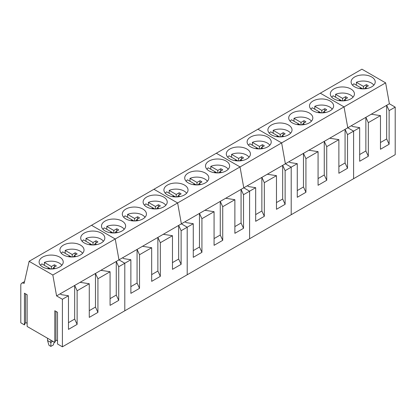 <?xml version="1.0" encoding="UTF-8"?>
<svg xmlns="http://www.w3.org/2000/svg" width="416" height="416" viewBox="0 0 416 416"><rect width="100%" height="100%" fill="white"/><g stroke="black" fill="none" stroke-linecap="round" stroke-linejoin="round"><path stroke-width="0.62" d="M373.818 85.176A11.497 6.635 0 0 0 366.402 81.302A11.497 6.635 0 0 0 356.382 82.316L356.382 85.197M359.627 88.561L360.916 87.818L353.886 83.756L352.518 85.171M367.084 88.494L365.414 87.532L368.326 85.842A6.058 3.494 0 0 0 366.34 84.692L363.412 86.372L356.382 82.316M362.736 88.863L360.916 87.818L360.916 88.748M364.125 88.847L365.414 88.109M363.412 86.372L363.412 88.868M365.414 87.532L365.414 88.748M366.34 84.692L366.34 86.991M353.018 97.183A11.497 6.635 0 0 0 345.602 93.309A11.497 6.635 0 0 0 335.582 94.323L335.582 97.204M338.827 100.573L340.116 99.824L333.086 95.763L331.718 97.183M346.284 100.5L344.614 99.538L347.526 97.848A6.058 3.494 0 0 0 345.54 96.704L342.612 98.384L335.582 94.323M341.936 100.875L340.116 99.824L340.116 100.755M343.325 100.859L344.614 100.116M342.612 98.384L342.612 100.875M344.614 99.538L344.614 100.755M345.54 96.704L345.54 99.003M332.218 109.19A11.497 6.635 0 0 0 324.802 105.321A11.497 6.635 0 0 0 314.782 106.33L314.782 109.216M318.027 112.58L319.316 111.831L312.286 107.775A11.497 6.635 0 0 0 310.918 109.19M325.484 112.512L323.814 111.545L326.726 109.855A6.058 3.494 0 0 0 324.74 108.711L321.812 110.391L314.782 106.33M321.136 112.882L319.316 111.831L319.316 112.767M322.525 112.866L323.814 112.122M321.812 110.391L321.812 112.887M323.814 111.545L323.814 112.767M324.74 108.711L324.74 111.01M311.418 121.202A11.497 6.635 0 0 0 304.002 117.328A11.497 6.635 0 0 0 293.982 118.342L293.982 121.222M297.227 124.592L298.516 123.843L291.486 119.782A11.497 6.635 0 0 0 290.118 121.202M304.684 124.519L303.014 123.557L305.926 121.867A6.058 3.494 0 0 0 303.94 120.718L301.012 122.403L293.982 118.342M300.336 124.894L298.516 123.843L298.516 124.774M301.725 124.873L303.014 124.134M301.012 122.403L301.012 124.894M303.014 123.557L303.014 124.774M303.94 120.718L303.94 123.016M290.618 133.208A11.497 6.635 0 0 0 283.202 129.34A11.497 6.635 0 0 0 273.182 130.348L273.182 133.229M276.427 136.599L277.716 135.85L270.686 131.789A11.497 6.635 0 0 0 269.318 133.208M283.884 136.526L282.214 135.564L285.126 133.874A6.058 3.494 0 0 0 283.14 132.73L280.212 134.41L273.182 130.348M279.536 136.9L277.716 135.85L277.716 136.781M280.925 136.885L282.214 136.141M280.212 134.41L280.212 136.906M282.214 135.564L282.214 136.781M283.14 132.73L283.14 135.028M269.818 145.215A11.497 6.635 0 0 0 262.402 141.346A11.497 6.635 0 0 0 252.382 142.36L252.382 145.241M255.627 148.606L256.916 147.857L249.886 143.801A11.497 6.635 0 0 0 248.518 145.215M263.084 148.538L261.414 147.571L264.326 145.886A6.058 3.494 0 0 0 262.34 144.737L259.412 146.416L252.382 142.36M258.736 148.907L256.916 147.857L256.916 148.793M260.125 148.892L261.414 148.153M259.412 146.416L259.412 148.912M261.414 147.571L261.414 148.793M262.34 144.737L262.34 147.035M249.018 157.227A11.497 6.635 0 0 0 241.602 153.353A11.497 6.635 0 0 0 231.582 154.367L231.582 157.248M234.827 160.618L236.116 159.869L229.086 155.808A11.497 6.635 0 0 0 227.718 157.227M242.284 160.545L240.614 159.583L243.526 157.893A6.058 3.494 0 0 0 241.54 156.749L238.612 158.428L231.582 154.367M237.936 160.919L236.116 159.869L236.116 160.8M239.325 160.898L240.614 160.16M238.612 158.428L238.612 160.919M240.614 159.583L240.614 160.8M241.54 156.749L241.54 159.047M228.218 169.234A11.497 6.635 0 0 0 220.802 165.365A11.497 6.635 0 0 0 210.782 166.374L210.782 169.26M214.027 172.624L215.316 171.876L208.286 167.814A11.497 6.635 0 0 0 206.918 169.234M221.484 172.552L219.814 171.59L222.726 169.9A6.058 3.494 0 0 0 220.74 168.756L217.812 170.435L210.782 166.374M217.136 172.926L215.316 171.876L215.316 172.806M218.525 172.91L219.814 172.167M217.812 170.435L217.812 172.931M219.814 171.59L219.814 172.812M220.74 168.756L220.74 171.054M207.418 181.246A11.497 6.635 0 0 0 200.002 177.372A11.497 6.635 0 0 0 189.982 178.386L189.982 181.267M193.227 184.631L194.516 183.888L187.486 179.826A11.497 6.635 0 0 0 186.118 181.246M200.684 184.564L199.014 183.602L201.926 181.912A6.058 3.494 0 0 0 199.94 180.762L197.012 182.442L189.982 178.386M196.336 184.938L194.516 183.888L194.516 184.818M197.725 184.917L199.014 184.179M197.012 182.442L197.012 184.938M199.014 183.602L199.014 184.818M199.94 180.762L199.94 183.061M186.618 193.253A11.497 6.635 0 0 0 179.202 189.384A11.497 6.635 0 0 0 169.182 190.393L169.182 193.274M172.427 196.643L173.716 195.894L166.686 191.833A11.497 6.635 0 0 0 165.318 193.253M179.884 196.57L178.214 195.608L181.126 193.918A6.058 3.494 0 0 0 179.14 192.774L176.212 194.454L169.182 190.393M175.536 196.945L173.716 195.894L173.716 196.825M176.925 196.929L178.214 196.186M176.212 194.454L176.212 196.945M178.214 195.608L178.214 196.825M179.14 192.774L179.14 195.073M165.818 205.26A11.497 6.635 0 0 0 158.402 201.391A11.497 6.635 0 0 0 148.382 202.4L148.382 205.286M151.627 208.65L152.916 207.901L145.886 203.845A11.497 6.635 0 0 0 144.518 205.26M159.084 208.582L157.414 207.615L160.326 205.925A6.058 3.494 0 0 0 158.34 204.781L155.412 206.461L148.382 202.4M154.736 208.952L152.916 207.901L152.916 208.837M156.125 208.936L157.414 208.192M155.412 206.461L155.412 208.957M157.414 207.615L157.414 208.837M158.34 204.781L158.34 207.08M145.018 217.272A11.497 6.635 0 0 0 137.602 213.398A11.497 6.635 0 0 0 127.582 214.412L127.582 217.292M130.827 220.662L132.116 219.913L125.086 215.852A11.497 6.635 0 0 0 123.718 217.272M138.284 220.589L136.614 219.627L139.526 217.937A6.058 3.494 0 0 0 137.54 216.788L134.612 218.473L127.582 214.412M133.936 220.964L132.116 219.913L132.116 220.844M135.325 220.943L136.614 220.204M134.612 218.473L134.612 220.964M136.614 219.627L136.614 220.844M137.54 216.788L137.54 219.086M124.218 229.278A11.497 6.635 0 0 0 116.802 225.41A11.497 6.635 0 0 0 106.782 226.418L106.782 229.299M110.027 232.669L111.316 231.92L104.286 227.859A11.497 6.635 0 0 0 102.918 229.278M117.484 232.596L115.814 231.634L118.726 229.944A6.058 3.494 0 0 0 116.74 228.8L113.812 230.48L106.782 226.418M113.136 232.97L111.316 231.92L111.316 232.851M114.525 232.955L115.814 232.211M113.812 230.48L113.812 232.976M115.814 231.634L115.814 232.851M116.74 228.8L116.74 231.098M103.418 241.285A11.497 6.635 0 0 0 96.002 237.416A11.497 6.635 0 0 0 85.982 238.43L85.982 241.311M89.227 244.676L90.516 243.927L83.486 239.871A11.497 6.635 0 0 0 82.118 241.285M96.684 244.608L95.014 243.641L97.926 241.956A6.058 3.494 0 0 0 95.94 240.807L93.012 242.486L85.982 238.43M92.336 244.977L90.516 243.927L90.516 244.863M93.725 244.962L95.014 244.223M93.012 242.486L93.012 244.982M95.014 243.641L95.014 244.863M95.94 240.807L95.94 243.105M82.618 253.297A11.497 6.635 0 0 0 75.202 249.423A11.497 6.635 0 0 0 65.182 250.437L65.182 253.318M68.427 256.688L69.716 255.939L62.686 251.878A11.497 6.635 0 0 0 61.318 253.297M75.884 256.615L74.214 255.653L77.126 253.963A6.058 3.494 0 0 0 75.14 252.819L72.212 254.498L65.182 250.437M71.536 256.989L69.716 255.939L69.716 256.87M72.925 256.968L74.214 256.23M72.212 254.498L72.212 256.989M74.214 255.653L74.214 256.87M75.14 252.819L75.14 255.117M61.818 265.304A11.497 6.635 0 0 0 54.402 261.435A11.497 6.635 0 0 0 44.382 262.444L44.382 265.33M47.627 268.694L48.916 267.946L41.886 263.884A11.497 6.635 0 0 0 40.518 265.304M55.084 268.622L53.414 267.66L56.326 265.97A6.058 3.494 0 0 0 54.34 264.826L51.412 266.505L44.382 262.444M50.736 268.996L48.916 267.946L48.916 268.882M52.125 268.98L53.414 268.237M51.412 266.505L51.412 269.001M53.414 267.66L53.414 268.882M54.34 264.826L54.34 267.124M47.528 338.234L47.528 340.517L50.856 342.441L50.856 340.158M47.528 340.517L48.994 345.322L50.856 346.393L50.856 342.441L52.832 341.297M50.856 346.393L53.342 344.958L54.215 342.098M385.632 82.867L344.032 106.886L320.32 93.194L361.92 69.181L385.632 82.867L389.376 103.761L395.2 107.125L395.2 154.679L353.6 178.698L353.6 131.144L347.776 127.78L344.032 106.886L320.32 93.194L257.92 129.225L281.632 142.912L257.92 129.225L29.12 261.321L24.128 283.416A4.706 2.72 -120 0 0 21.772 283.182A4.706 2.72 -120 0 0 20.8 285.334L20.8 322.806L24.44 324.906L24.44 293.202L27.144 294.762L27.144 326.466L54.808 342.441L54.808 310.736L57.512 312.296L57.512 344.001L62.4 346.819L62.4 299.265L56.576 295.901L52.832 275.007L29.12 261.321M395.2 107.125L389.126 110.63L389.126 144.258L386.667 138.954L380.474 142.527M389.376 103.761L371.285 114.208L380.474 115.627L380.474 149.256L389.126 144.258M380.474 115.627L368.326 122.642L368.326 156.265L365.867 150.961L359.674 154.539M371.285 114.208L351.312 125.741L352.742 126.563L359.674 127.639L359.674 161.262L368.326 156.265M359.674 127.639L347.526 134.649L347.526 168.272L345.067 162.968L338.874 166.546M351.312 125.741L329.685 138.226L338.874 139.646L326.726 146.656L324.267 141.352L324.267 174.98L318.074 178.552M338.972 87.235A12.059 6.963 0 0 0 330.309 93.917A12.059 6.963 0 0 0 345.764 100.599A12.059 6.963 0 0 0 354.427 93.917A12.059 6.963 0 0 0 338.972 87.235M359.772 75.223A12.059 6.963 0 0 0 351.109 81.905A12.059 6.963 0 0 0 366.564 88.587A12.059 6.963 0 0 0 375.227 81.905A12.059 6.963 0 0 0 359.772 75.223M389.126 110.63L386.667 105.326L386.667 138.954M368.326 122.642L365.867 117.338L365.867 150.961M329.685 138.226L285.376 163.805L281.632 142.912L285.376 163.805L247.312 185.78L248.742 186.607L255.674 187.678L255.674 221.307L264.326 216.31L261.867 211.006L255.674 214.583M326.726 146.656L326.726 180.284L324.267 174.98M338.874 139.646L338.874 173.269L347.526 168.272M308.885 150.233L318.074 151.653L318.074 185.281L326.726 180.284M318.074 151.653L305.926 158.668L305.926 192.291L303.467 186.987L297.274 190.564M288.912 161.767L290.342 162.594L297.274 163.665L297.274 197.288L305.926 192.291M297.274 163.665L291.2 167.17L285.376 163.805L291.2 167.17L291.2 214.724L291.2 167.17L285.126 170.674L285.126 204.303L282.667 198.999L276.474 202.571M247.312 185.78L243.776 187.824L240.032 166.93L344.032 106.886L347.776 127.78L353.6 131.144L353.6 178.698L249.6 238.742L249.6 191.188L243.776 187.824L240.032 166.93L216.32 153.239L240.032 166.93L177.632 202.956L153.92 189.264L177.632 202.956L115.232 238.982L91.52 225.295L115.232 238.982L52.832 275.007M347.526 134.649L345.067 129.345L345.067 162.968M305.926 158.668L303.467 153.364L303.467 186.987M276.572 123.261A12.059 6.963 0 0 0 267.909 129.943A12.059 6.963 0 0 0 283.364 136.625A12.059 6.963 0 0 0 292.027 129.943A12.059 6.963 0 0 0 276.572 123.261M297.372 111.254A12.059 6.963 0 0 0 288.709 117.931A12.059 6.963 0 0 0 304.164 124.613A12.059 6.963 0 0 0 312.827 117.931A12.059 6.963 0 0 0 297.372 111.254M318.172 99.242A12.059 6.963 0 0 0 309.509 105.924A12.059 6.963 0 0 0 324.964 112.606A12.059 6.963 0 0 0 333.627 105.924A12.059 6.963 0 0 0 318.172 99.242M267.285 174.252L276.474 175.672L276.474 209.295L285.126 204.303M276.474 175.672L264.326 182.686L264.326 216.31M255.674 187.678L243.526 194.693L243.526 228.316L241.067 223.012L234.874 226.59M234.972 147.28A12.059 6.963 0 0 0 226.309 153.962A12.059 6.963 0 0 0 241.764 160.638A12.059 6.963 0 0 0 250.427 153.962A12.059 6.963 0 0 0 234.972 147.28M255.772 135.268A12.059 6.963 0 0 0 247.109 141.95A12.059 6.963 0 0 0 262.564 148.632A12.059 6.963 0 0 0 271.227 141.95A12.059 6.963 0 0 0 255.772 135.268M285.126 170.674L282.667 165.37L282.667 198.999M264.326 182.686L261.867 177.382L261.867 211.006M225.685 198.271L184.912 221.811L186.342 222.633L193.274 223.709L187.2 227.214L187.2 274.768L249.6 238.742L249.6 191.188L243.776 187.824L225.685 198.271L234.874 199.69L222.726 206.7L220.267 201.396L220.267 235.024L214.074 238.597M222.726 206.7L222.726 240.328L220.267 235.024M234.874 199.69L234.874 233.314L243.526 228.316M204.885 210.278L214.074 211.697L214.074 245.326L222.726 240.328M214.074 211.697L201.926 218.712L201.926 252.335L199.467 247.031L193.274 250.609M193.274 223.709L193.274 257.332L201.926 252.335M184.912 221.811L181.376 223.85L177.632 202.956L181.376 223.85L163.285 234.296L172.474 235.716L160.326 242.726L157.867 237.427L157.867 271.05L151.674 274.622M243.526 194.693L241.067 189.389L241.067 223.012M201.926 218.712L199.467 213.408L199.467 247.031M163.285 234.296L122.512 257.837L123.942 258.664L130.874 259.735L124.8 263.24L124.8 310.794L187.2 274.768L187.2 227.214L181.376 223.85L187.2 227.214L181.126 230.719L181.126 264.342L178.667 259.038L172.474 262.616M172.572 183.305A12.059 6.963 0 0 0 163.909 189.987A12.059 6.963 0 0 0 179.364 196.669A12.059 6.963 0 0 0 188.027 189.987A12.059 6.963 0 0 0 172.572 183.305M193.372 171.293A12.059 6.963 0 0 0 184.709 177.975A12.059 6.963 0 0 0 200.164 184.657A12.059 6.963 0 0 0 208.827 177.975A12.059 6.963 0 0 0 193.372 171.293M214.172 159.286A12.059 6.963 0 0 0 205.509 165.968A12.059 6.963 0 0 0 220.964 172.65A12.059 6.963 0 0 0 229.627 165.968A12.059 6.963 0 0 0 214.172 159.286M160.326 242.726L160.326 276.354L157.867 271.05M172.474 235.716L172.474 269.339L181.126 264.342M142.485 246.303L151.674 247.723L151.674 281.351L160.326 276.354M151.674 247.723L139.526 254.738L139.526 288.361L137.067 283.057L130.874 286.634M130.874 259.735L130.874 293.358L139.526 288.361M122.512 257.837L118.976 259.875L115.232 238.982L118.976 259.875L100.885 270.322L110.074 271.742L97.926 278.756L95.467 273.452L95.467 307.076L89.274 310.653M181.126 230.719L178.667 225.415L178.667 259.038M139.526 254.738L137.067 249.434L137.067 283.057M62.4 346.819L124.8 310.794L124.8 263.24L118.976 259.875L124.8 263.24L118.726 266.744L118.726 300.373L116.267 295.069L110.074 298.641M110.172 219.331A12.059 6.963 0 0 0 101.509 226.013A12.059 6.963 0 0 0 116.964 232.695A12.059 6.963 0 0 0 125.627 226.013A12.059 6.963 0 0 0 110.172 219.331M130.972 207.324A12.059 6.963 0 0 0 122.309 214.001A12.059 6.963 0 0 0 137.764 220.683A12.059 6.963 0 0 0 146.427 214.001A12.059 6.963 0 0 0 130.972 207.324M151.772 195.312A12.059 6.963 0 0 0 143.109 201.994A12.059 6.963 0 0 0 158.564 208.676A12.059 6.963 0 0 0 167.227 201.994A12.059 6.963 0 0 0 151.772 195.312M100.885 270.322L56.576 295.901M97.926 278.756L97.926 312.38L95.467 307.076M110.074 271.742L110.074 305.365L118.726 300.373M80.085 282.329L89.274 283.748L89.274 317.377L97.926 312.38M89.274 283.748L77.126 290.763L77.126 324.386L74.667 319.082L68.474 322.66M60.112 293.862L61.542 294.689L68.474 295.76L68.474 329.384L77.126 324.386M68.474 295.76L62.4 299.265M118.726 266.744L116.267 261.44L116.267 295.069M77.126 290.763L74.667 285.459L74.667 319.082M54.808 342.441L55.952 339.976L57.512 340.876M24.44 324.906L25.584 322.442L27.144 323.341M47.772 255.356A12.059 6.963 0 0 0 39.109 262.038A12.059 6.963 0 0 0 54.564 268.72A12.059 6.963 0 0 0 63.227 262.038A12.059 6.963 0 0 0 47.772 255.356M68.572 243.35A12.059 6.963 0 0 0 59.909 250.032A12.059 6.963 0 0 0 75.364 256.708A12.059 6.963 0 0 0 84.027 250.032A12.059 6.963 0 0 0 68.572 243.35M89.372 231.338A12.059 6.963 0 0 0 80.709 238.02A12.059 6.963 0 0 0 96.164 244.702A12.059 6.963 0 0 0 104.827 238.02A12.059 6.963 0 0 0 89.372 231.338M55.952 339.976L55.952 311.397M25.584 322.442L25.584 293.862M21.772 283.182L24.544 281.585"/></g></svg>
